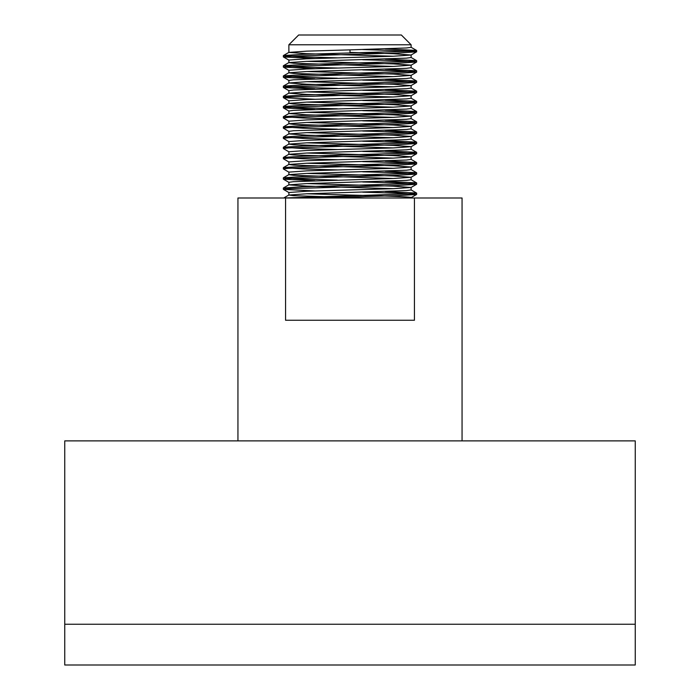 <?xml version="1.0" encoding="UTF-8"?>
<svg xmlns="http://www.w3.org/2000/svg" width="700" height="700" viewBox="0 0 700 700"><rect width="100%" height="100%" fill="white"/><g stroke="black" fill="none" stroke-linecap="round" stroke-linejoin="round"><path stroke-width="1.05" d="M64.75 624.251L635.25 624.251L635.25 665L64.75 665L64.75 624.251L635.25 624.251L635.25 440.877L64.75 440.877L64.75 624.251M237.939 440.877L237.939 198.004L285.565 198.004L285.565 320.25L414.435 320.25L414.435 198.004L462.061 198.004L462.061 440.877M306.775 183.584L393.225 186.13L411.066 187.477L393.225 188.676L306.775 191.222L288.873 192.5L288.873 195.046L293.527 195.685L365.199 197.995L285.565 198.004L414.435 198.004M306.775 193.778L350 195.046C388.491 196.026 420.14 197.032 409.203 197.995L409.159 198.004M411.127 187.407L411.127 189.954L406.473 190.593L306.775 193.778L288.873 195.046M362.679 49.542L411.565 51.144L416.64 51.782L411.066 55.038L393.225 53.69L350 52.421L350 49.875L306.775 51.144L288.873 52.421L306.775 53.69L393.225 56.245M288.873 44.782L298.655 35L401.345 35L411.127 44.782L288.873 44.782L288.873 52.421M411.066 55.038L393.225 56.245L306.775 58.791L288.873 60.06L288.873 62.606L293.527 63.245L393.225 66.43M306.775 61.337L393.225 63.884L411.127 65.152L393.225 66.43L306.775 68.976L288.873 70.245L288.873 72.8L293.527 73.43L393.225 76.615M411.127 54.968L411.127 57.514L406.473 58.152L306.775 61.337L288.873 62.606M306.775 71.522L393.225 74.069L411.066 75.407L393.225 76.615L293.527 79.8L288.873 80.439L288.873 82.985L306.775 84.254L393.225 86.8M411.127 65.152L411.127 67.699L406.473 68.337L306.775 71.522L288.873 72.8M306.775 81.707L393.225 84.254L411.066 85.601L393.225 86.8L293.527 89.985L288.873 90.624L288.873 93.17L306.775 94.447L393.225 96.994M411.127 75.346L411.127 77.892L406.473 78.522L306.775 81.707L288.873 82.985M306.775 91.901L393.225 94.447L411.127 95.716L393.225 96.994L306.775 99.54L288.873 100.809L288.873 103.355L293.527 103.994L393.225 107.179M411.127 85.531L411.127 88.078L406.473 88.716L306.775 91.901L288.873 93.17M306.775 102.086L393.225 104.632L411.066 105.971L393.225 107.179L293.527 110.364L288.873 111.002L288.873 113.549L306.775 114.817L393.225 117.364M411.127 95.716L411.127 98.263L406.473 98.901L306.775 102.086L288.873 103.355M306.775 112.271L393.225 114.817L411.127 116.095L393.225 117.364L306.775 119.91L288.873 121.188L288.873 123.734L293.527 124.372L393.225 127.558M411.127 105.901L411.127 108.456L406.473 109.086L306.775 112.271L288.873 113.549M306.775 122.456L393.225 125.011L411.066 126.35L393.225 127.558L293.527 130.734L288.873 131.373L288.873 133.919L306.775 135.196L393.225 137.742M411.127 116.095L411.127 118.641L406.473 119.28L306.775 122.456L288.873 123.734M306.775 132.65L393.225 135.196L411.127 136.465L393.225 137.742L306.775 140.289L288.873 141.566L288.873 144.112L293.527 144.742L393.225 147.928M411.127 126.28L411.127 128.826L406.473 129.465L306.775 132.65L288.873 133.919M306.775 142.835L393.225 145.381L411.127 146.659L393.225 147.928L306.775 150.474L288.873 151.751L288.873 154.298L293.527 154.936L393.225 158.121M411.127 136.465L411.127 139.011L406.473 139.65L306.775 142.835L288.873 144.112M306.775 153.02L393.225 155.566L411.127 156.844L393.225 158.121L306.775 160.668L288.873 161.936L288.873 164.482L293.527 165.121L393.225 168.306M411.127 146.659L411.127 149.205L406.473 149.844L306.775 153.02L288.873 154.298M306.775 163.214L393.225 165.76L411.127 167.029L393.225 168.306L306.775 170.852L288.873 172.121L288.873 174.668L293.527 175.306L393.225 178.491M411.127 156.844L411.127 159.39L406.473 160.029L306.775 163.214L288.873 164.482M306.775 173.399L393.225 175.945L411.066 177.284L393.225 178.491L293.527 181.676L288.873 182.315L288.873 184.861L306.775 186.13L393.225 188.676M411.127 167.029L411.127 169.575L406.473 170.214L306.775 173.399L288.873 174.668M411.127 177.222L411.127 179.769L406.473 180.399L306.775 183.584L288.873 184.861M411.127 44.782L411.127 47.329L406.473 47.968L350 49.875M385.21 48.869L416.588 50.444L411.565 51.144L302.881 54.329L283.412 55.545L302.881 56.875L337.321 57.846M385.21 59.062L416.588 60.637L411.565 61.337L302.881 64.522L283.412 65.73L302.881 67.069L337.321 68.031M385.21 69.248L416.588 70.822L411.565 71.522L302.881 74.707L283.412 75.915L302.881 77.254L337.321 78.225M385.21 79.433L416.588 81.007L411.565 81.707L302.881 84.892L283.412 86.1L302.881 87.439L337.321 88.41M385.21 89.626L416.588 91.201L411.565 91.901L302.881 95.078L283.412 96.294L288.435 96.994M385.21 99.811L416.588 101.386L411.565 102.086L302.881 105.271L283.412 106.479L302.881 107.817L337.321 108.789M385.21 109.996L416.588 111.571L411.565 112.271L302.881 115.456L283.412 116.664L302.881 118.003L337.321 118.974M385.21 120.181L416.588 121.765L411.565 122.456L302.881 125.641L283.412 126.857L302.881 128.188L337.321 129.159M385.21 130.375L416.588 131.95L411.565 132.65L302.881 135.835L283.412 137.043L302.881 138.381L337.321 139.344M385.21 140.56L416.588 142.135L411.565 142.835L302.881 146.02L283.412 147.227L302.881 148.566L337.321 149.537M385.21 150.745L416.588 152.32L411.565 153.02L302.881 156.205L283.412 157.421L302.881 158.751L337.321 159.722M385.21 160.939L416.588 162.514L411.565 163.214L302.881 166.39L283.412 167.606L302.881 168.945L337.321 169.907M385.21 171.124L416.588 172.699L411.565 173.399L302.881 176.584L283.412 177.791L302.881 179.13L337.321 180.101M385.21 181.309L416.588 182.884L411.565 183.584L302.881 186.769L283.412 187.976L288.435 188.676M385.21 191.502L416.588 193.077L411.565 193.778L284.06 198.004M411.127 198.004L409.203 197.995M416.588 51.844L397.119 53.06L288.435 56.245L283.412 56.945L314.79 58.52M362.679 59.728L397.119 60.699L416.588 62.038L397.119 63.245L288.435 66.43L283.412 67.13L314.79 68.705M362.679 69.913L397.119 70.884L416.588 72.223L397.119 73.43L288.435 76.615L283.412 77.315L314.79 78.89M362.679 80.106L397.119 81.078L416.588 82.407L397.119 83.624L288.435 86.8L283.412 87.5L314.79 89.075M362.679 90.291L397.119 91.263L416.588 92.601L397.119 93.809L288.435 96.994L283.412 97.694L314.79 99.269M362.679 100.476L397.119 101.447L416.588 102.786L397.119 103.994L288.435 107.179L283.412 107.879L314.79 109.454M362.679 110.67L397.119 111.632L416.588 112.971L397.119 114.179L288.435 117.364L283.36 118.003L288.934 121.258M362.679 120.855L397.119 121.826L416.588 123.156L397.119 124.372L288.435 127.558L283.36 128.188L288.934 131.442M362.679 131.04L397.119 132.011L416.588 133.35L397.119 134.558L288.435 137.742L283.36 138.381L288.934 141.627M362.679 141.234L397.119 142.196L416.588 143.535L397.119 144.742L288.435 147.928L283.36 148.566L288.934 151.821M362.679 151.419L397.119 152.39L416.588 153.72L397.119 154.936L288.435 158.121L283.36 158.751L288.934 162.006M362.679 161.604L397.119 162.575L416.588 163.914L397.119 165.121L288.435 168.306L283.36 168.945L288.934 172.191M362.679 171.789L397.119 172.76L416.588 174.099L397.119 175.306L288.435 178.491L283.412 179.191L314.79 180.766M362.679 181.982L397.119 182.945L416.588 184.284L397.119 185.5L288.435 188.676L283.412 189.376L314.79 190.951M362.679 192.168L397.119 193.139L416.588 194.469L397.119 195.685L310.196 198.004M288.934 194.976L283.701 198.004M411.066 189.884L416.588 193.077M288.934 184.791L283.412 187.976M411.066 179.699L416.588 182.884M288.934 174.606L283.412 177.791M411.066 169.505L416.588 172.699M288.934 164.412L283.412 167.606M411.066 159.32L416.588 162.514M288.934 154.227L283.412 157.421M411.066 149.135L416.588 152.32M288.934 144.043L283.412 147.227M411.066 138.95L416.588 142.135M288.934 133.849L283.412 137.043M411.066 128.756L416.588 131.95M288.934 123.664L283.412 126.857M411.066 118.571L416.588 121.765M288.934 113.479L283.412 116.664M411.066 108.386L416.588 111.571M288.934 103.294L283.412 106.479M411.066 98.192L416.588 101.386M288.934 93.1L283.412 96.294M411.066 88.007L416.588 91.201M288.934 82.915L283.412 86.1M411.066 77.822L416.588 81.007M288.934 72.73L283.412 75.915M411.066 67.638L416.588 70.822M288.934 62.536L283.412 65.73M411.066 57.444L416.588 60.637M288.934 52.351L283.412 55.545M411.066 47.259L416.588 50.444M283.412 56.945L288.934 60.13M416.588 62.038L411.066 65.223M283.412 67.13L288.934 70.315M416.588 72.223L411.066 75.407M283.412 77.315L288.934 80.509M416.588 82.407L411.066 85.601M283.412 87.5L288.934 90.694M416.588 92.601L411.066 95.786M283.412 97.694L288.934 100.879M416.588 102.786L411.066 105.971M283.412 107.879L288.934 111.064M416.588 112.971L411.066 116.165M416.588 123.156L411.066 126.35M416.588 133.35L411.066 136.535M416.588 143.535L411.066 146.729M416.588 153.72L411.066 156.914M416.588 163.914L411.066 167.099M416.588 174.099L411.066 177.284M283.412 179.191L288.934 182.385M416.588 184.284L411.066 187.477M283.412 189.376L288.934 192.57M416.588 194.469L411.066 197.662M416.64 50.514L416.64 51.782M283.36 55.606L283.36 56.875M416.64 60.699L416.64 61.967M283.36 65.791L283.36 67.069M416.64 70.884L416.64 72.161M283.36 75.976L283.36 77.254M416.64 81.078L416.64 82.346M283.36 86.17L283.36 87.439M416.64 91.263L416.64 92.531M283.36 96.355L283.36 97.632M416.64 101.447L416.64 102.725M283.36 106.54L283.36 107.817M416.64 111.632L416.64 112.91M283.36 116.734L283.36 118.003M416.64 121.826L416.64 123.095M283.36 126.919L283.36 128.188M416.64 132.011L416.64 133.289M283.36 137.104L283.36 138.381M416.64 142.196L416.64 143.474M283.36 147.289L283.36 148.566M416.64 152.39L416.64 153.659M283.36 157.482L283.36 158.751M416.64 162.575L416.64 163.844M283.36 167.668L283.36 168.945M416.64 172.76L416.64 174.037M283.36 177.852L283.36 179.13M416.64 182.945L416.64 184.222M283.36 188.046L283.36 189.315M416.64 193.139L416.64 194.407"/></g></svg>
